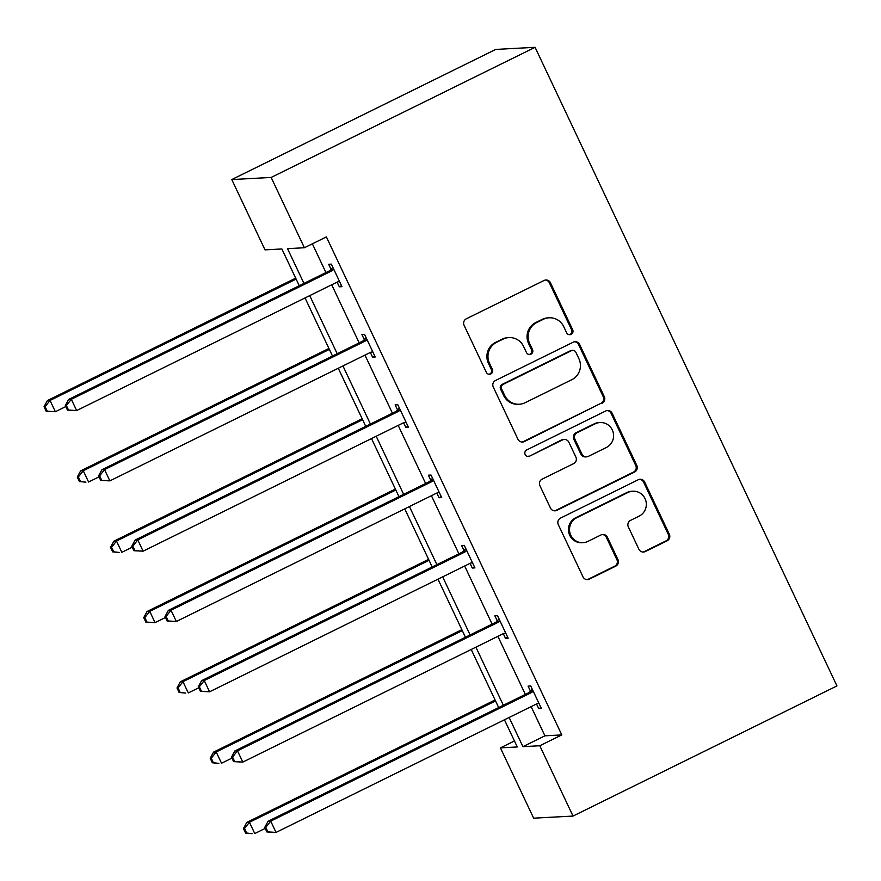 <?xml version="1.0" encoding="UTF-8"?>
<svg xmlns="http://www.w3.org/2000/svg" width="881" height="881" viewBox="0 0 881 881"><rect width="100%" height="100%" fill="white"/><g stroke="black" fill="none" stroke-linecap="round" stroke-linejoin="round"><path stroke-width="1.32" d="M571.119 334.362A3.436 3.359 86.9 0 0 572.672 329.769L550.46 282.768A4.912 4.801 86.9 0 0 544.051 280.477L466.335 318.79A4.912 4.801 86.9 0 0 464.1 325.342L486.323 372.355A3.436 3.359 86.9 0 0 490.805 373.951A3.436 3.359 86.9 0 0 492.369 369.37L489.495 363.291A15.715 15.351 86.9 0 1 496.62 342.313L503.095 339.119A15.715 15.351 86.9 0 1 523.6 346.464L526.475 352.554A3.436 3.359 86.9 0 0 530.968 354.162A3.436 3.359 86.9 0 0 532.52 349.57L529.646 343.491A15.715 15.351 86.9 0 1 536.771 322.523L543.247 319.329A15.715 15.351 86.9 0 1 563.752 326.664L566.626 332.754A3.436 3.359 86.9 0 0 571.119 334.362M569.302 334.681A3.436 3.359 86.9 0 0 571.615 329.824L549.392 282.823A4.912 4.801 86.9 0 0 545.35 280.048M488.999 374.282A3.436 3.359 86.9 0 0 491.301 369.425L488.426 363.346L489.495 363.291M529.151 354.481A3.436 3.359 86.9 0 0 531.452 349.625L528.578 343.546L529.646 343.491M638.901 549.27A4.912 4.801 86.9 0 0 645.31 551.561L667.115 540.813A4.912 4.801 86.9 0 0 669.34 534.26L644.661 482.061A4.912 4.801 86.9 0 0 638.251 479.76L560.536 518.083A4.912 4.801 86.9 0 0 558.312 524.635L582.98 576.835A4.912 4.801 86.9 0 0 589.389 579.136L615.731 566.153A4.912 4.801 86.9 0 0 617.955 559.589L607.394 537.256A4.912 4.801 86.9 0 0 600.985 534.954L587.924 541.397A13.138 12.83 86.9 0 1 569.908 532.818A13.138 12.83 86.9 0 1 576.736 517.731L627.9 492.501A13.138 12.83 86.9 0 1 645.927 501.08A13.138 12.83 86.9 0 1 639.088 516.167L630.565 520.374A4.912 4.801 86.9 0 0 628.34 526.926L638.901 549.27M531.122 706.628L544.921 735.822L561.792 734.919L539.789 745.755L573.024 816.07L836.95 685.925L535.075 47.31L495.706 49.424L231.78 179.559L265.016 249.863L281.887 248.96L299.265 285.73M561.792 734.919L326.377 236.912L304.385 247.748L271.15 177.444L535.075 47.31M602.075 403.234A4.912 4.801 86.9 0 0 604.3 396.681L579.632 344.482A4.912 4.801 86.9 0 0 573.223 342.18L495.507 380.504A4.912 4.801 86.9 0 0 493.272 387.056L517.951 439.256A4.912 4.801 86.9 0 0 524.36 441.557L601.018 403.289A4.912 4.801 86.9 0 0 603.243 396.736L578.564 344.537A4.912 4.801 86.9 0 0 574.522 341.762M612.141 413.266L636.82 465.465A4.912 4.801 86.9 0 1 634.595 472.018L556.88 510.341A4.912 4.801 86.9 0 1 550.471 508.051L539.91 485.706A4.912 4.801 86.9 0 1 542.134 479.154L573.652 463.615A4.912 4.801 86.9 0 0 575.877 457.063L568.873 442.24A4.912 4.801 86.9 0 0 562.463 439.949L529.646 456.127A3.436 3.359 86.9 0 1 524.933 453.88A3.436 3.359 86.9 0 1 526.728 449.938L605.732 410.975A4.912 4.801 86.9 0 1 612.141 413.266L611.084 413.321L635.752 465.531L636.82 465.465M573.024 816.07L533.655 818.174L500.419 747.87L517.29 746.967L504.439 719.788M514.449 740.954L500.419 747.87M509.13 717.475L522.929 746.659L539.789 745.755M304.385 247.748L287.525 248.651L303.956 283.418M309.727 295.631L337.192 353.721M342.962 365.945L370.416 424.036M376.198 436.249L403.652 494.34M409.434 506.553L436.888 564.644M442.658 576.857L470.124 634.959M475.894 647.172L503.359 705.263M271.15 177.444L231.78 179.559M498.668 707.575L471.203 649.484M465.432 637.26L437.978 579.169M432.197 566.957L404.742 508.866M398.961 496.653L371.507 438.562M365.736 426.349L338.271 368.258M332.5 356.034L305.035 297.943M544.921 735.822L522.929 746.659M312.359 243.817L325.948 272.57M331.719 284.794L359.184 342.885M364.954 355.098L392.419 413.189M398.19 425.402L425.644 483.493M431.426 495.706L458.88 553.797M464.661 566.02L492.116 624.111M497.886 636.324L525.351 694.415M530.472 691.167L528.082 686.123L530.747 685.98L541.397 708.511L538.731 708.654L536.518 703.974M497.236 620.852L494.847 615.819L497.512 615.676L508.161 638.207L505.507 638.351L503.293 633.659M464.001 550.548L461.622 545.504L464.276 545.361L474.925 567.904L472.271 568.036L470.058 563.355M430.765 480.244L428.386 475.2L431.04 475.057L441.7 497.589L439.035 497.732L436.822 493.052M397.529 409.929L395.151 404.897L397.805 404.753L408.465 427.285L405.8 427.428L403.586 422.737M364.294 339.625L361.915 334.582L364.58 334.439L375.229 356.981L372.564 357.124L370.35 352.433M331.069 269.322L328.679 264.278L331.344 264.135L341.993 286.666L339.328 286.81L337.115 282.129M339.328 286.81L341.542 285.719M372.564 357.124L374.777 356.034M405.8 427.428L408.013 426.338M439.035 497.732L441.249 496.642M472.271 568.036L474.485 566.946M505.507 638.351L507.72 637.26M538.731 708.654L540.945 707.564M549.094 317.788L548.037 317.854A15.715 15.351 86.9 0 0 542.178 319.385L543.247 319.329M528.578 343.546A15.715 15.351 86.9 0 1 535.703 322.578L542.178 319.385M508.943 337.588L507.874 337.654A15.715 15.351 86.9 0 0 502.027 339.185L503.095 339.119M488.426 363.346A15.715 15.351 86.9 0 1 495.551 342.379L502.027 339.185M521.993 442.031A4.912 4.801 86.9 0 0 523.292 441.612L601.018 403.289M575.888 352.323A3.436 3.359 86.9 0 0 571.395 350.715L503.183 384.358A3.436 3.359 86.9 0 0 501.619 388.939L504.648 395.36A15.715 15.351 86.9 0 0 525.164 402.705L571.791 379.711A15.715 15.351 86.9 0 0 578.916 358.743L575.888 352.323M572.672 350.385L571.615 350.44A3.436 3.359 86.9 0 0 570.337 350.781L571.395 350.715M519.305 404.236L518.248 404.291A15.715 15.351 86.9 0 1 503.591 395.415L500.551 389.006A3.436 3.359 86.9 0 1 502.115 384.413L570.337 350.781M554.512 510.826A4.912 4.801 86.9 0 0 555.812 510.396L633.527 472.084A4.912 4.801 86.9 0 0 635.752 465.531M564.292 439.465L563.234 439.531A4.912 4.801 86.9 0 0 561.406 440.004L529.646 456.127M527.84 456.446A3.436 3.359 86.9 0 0 528.589 456.182M606.359 447.493A13.138 12.83 86.9 0 0 600.06 422.539A13.138 12.83 86.9 0 0 595.171 423.816L577.143 432.714A4.912 4.801 86.9 0 0 574.919 439.267L581.923 454.078A4.912 4.801 86.9 0 0 588.332 456.38L606.359 447.493M600.06 422.539L599.003 422.594A13.138 12.83 86.9 0 0 594.102 423.882L595.171 423.816M586.504 456.854L585.436 456.909A4.912 4.801 86.9 0 1 580.865 454.133L573.85 439.322A4.912 4.801 86.9 0 1 576.086 432.769L594.102 423.882M611.084 413.321A4.912 4.801 86.9 0 0 607.031 410.557M632.789 491.224L631.732 491.279A13.138 12.83 86.9 0 0 626.843 492.556L627.9 492.501M583.035 542.685L581.978 542.74A13.138 12.83 86.9 0 1 575.678 517.786L626.843 492.556M587.032 579.61A4.912 4.801 86.9 0 0 588.332 579.191L614.663 566.208A4.912 4.801 86.9 0 0 616.898 559.655L606.337 537.311A4.912 4.801 86.9 0 0 602.285 534.536M642.943 552.046A4.912 4.801 86.9 0 0 644.242 551.616L666.047 540.868A4.912 4.801 86.9 0 0 668.272 534.315L643.593 482.116A4.912 4.801 86.9 0 0 639.551 479.341M295.675 278.143L47.376 400.58L50.03 400.437L55.36 411.713L65.789 406.57M296.126 279.09L50.03 400.437L45.118 406.681L44.05 406.736L46.175 411.251L47.244 411.196L45.118 406.681M47.244 411.196L55.36 411.713L46.175 411.251M44.05 406.736L47.376 400.58M331.719 270.896L329.054 271.04L68.652 399.445L71.317 399.302L331.719 270.896A5 4.89 86.9 0 0 333.205 269.762L333.723 269.179M66.394 405.546L71.317 399.302L76.636 410.568L67.463 410.106L68.52 410.05L66.394 405.546L65.326 405.601L67.463 410.106M339.614 281.634L338.844 281.678A5 4.89 86.9 0 0 337.038 282.162L76.636 410.568L68.52 410.05M329.054 271.04A5 4.89 86.9 0 0 330.54 269.905L332.842 267.317M68.652 399.445L65.326 405.601M328.91 348.458L80.612 470.895L83.266 470.751L88.596 482.017L99.024 476.874M329.362 349.405L83.266 470.751L78.343 476.995L77.286 477.05L79.411 481.555L80.479 481.5L78.343 476.995M80.479 481.5L85.931 482.16L79.411 481.555M77.286 477.05L80.612 470.895M362.146 418.761L113.836 541.198L116.501 541.055L121.831 552.321L132.26 547.178M362.598 419.708L116.501 541.055L111.579 547.299L110.521 547.354L112.647 551.858L113.715 551.803L111.579 547.299M113.715 551.803L119.166 552.464L112.647 551.858M110.521 547.354L113.836 541.198M364.954 341.2L362.289 341.343L101.888 469.749L104.553 469.606L364.954 341.2A5 4.89 86.9 0 0 366.441 340.066L366.959 339.482M99.63 475.85L104.553 469.606L109.872 480.872L100.698 480.409L101.756 480.354L99.63 475.85L98.562 475.905L100.698 480.409M372.839 351.937L372.068 351.993A5 4.89 86.9 0 0 370.273 352.477L109.872 480.872L101.756 480.354M362.289 341.343A5 4.89 86.9 0 0 363.776 340.209L366.078 337.621M101.888 469.749L98.562 475.905M398.19 411.515L395.525 411.658L135.123 540.053L137.777 539.91L398.19 411.515A5 4.89 86.9 0 0 399.677 410.381L400.194 409.797M132.866 546.154L137.777 539.91L143.107 551.176L133.934 550.724L134.991 550.658L132.866 546.154L131.798 546.209L133.934 550.724M406.075 422.241L405.304 422.296A5 4.89 86.9 0 0 403.509 422.781L143.107 551.176L134.991 550.658M395.525 411.658A5 4.89 86.9 0 0 397.012 410.524L399.313 407.936M135.123 540.053L131.798 546.209M395.382 489.065L147.072 611.502L149.737 611.359L155.056 622.625L165.485 617.482M395.833 490.012L149.737 611.359L144.814 617.603L143.757 617.658L145.883 622.173L146.951 622.107L144.814 617.603M146.951 622.107L155.056 622.625L145.883 622.173M143.757 617.658L147.072 611.502M431.415 481.819L428.761 481.962L168.359 610.368L171.013 610.225L431.415 481.819A5 4.89 86.9 0 0 432.912 480.685L433.43 480.101M166.102 616.458L171.013 610.225L176.343 621.49L167.159 621.028L168.227 620.973L166.102 616.458L165.033 616.524L167.159 621.028M439.311 492.545L438.54 492.6A5 4.89 86.9 0 0 436.745 493.085L176.343 621.49L168.227 620.973M428.761 481.962A5 4.89 86.9 0 0 430.247 480.828L432.549 478.24M168.359 610.368L165.033 616.524M428.618 559.369L180.308 681.817L182.973 681.674L188.292 692.94L198.721 687.797M429.058 560.327L182.973 681.674L178.05 687.907L176.982 687.973L179.118 692.477L180.176 692.422L178.05 687.907M180.176 692.422L185.638 693.083L179.118 692.477M176.982 687.973L180.308 681.817M464.65 552.123L461.996 552.266L201.584 680.672L204.249 680.528L464.65 552.123A5 4.89 86.9 0 0 466.137 550.988L466.666 550.405M199.326 686.773L204.249 680.528L209.579 691.794L200.394 691.332L201.463 691.277L199.326 686.773L198.269 686.828L200.394 691.332M472.546 562.86L471.776 562.904A5 4.89 86.9 0 0 469.98 563.388L209.579 691.794L201.463 691.277M461.996 552.266A5 4.89 86.9 0 0 463.483 551.132L465.785 548.544M201.584 680.672L198.269 686.828M461.853 629.684L213.543 752.121L216.197 751.978L221.527 763.243L231.956 758.101M462.294 630.631L216.197 751.978L211.286 758.222L210.218 758.277L212.354 762.781L213.411 762.726L211.286 758.222M213.411 762.726L218.873 763.387L212.354 762.781M210.218 758.277L213.543 752.121M497.886 622.438L495.232 622.57L234.82 750.975L237.485 750.832L497.886 622.438A5 4.89 86.9 0 0 499.373 621.292L499.89 620.709M232.562 757.076L237.485 750.832L242.804 762.098L233.63 761.636L234.698 761.58L232.562 757.076L231.505 757.131L233.63 761.636M505.782 633.164L505.011 633.219A5 4.89 86.9 0 0 503.216 633.703L242.804 762.098L234.698 761.58M495.232 622.57A5 4.89 86.9 0 0 496.719 621.435L499.02 618.847M234.82 750.975L231.505 757.131M495.078 699.988L246.779 822.425L249.433 822.281L254.763 833.547L265.192 828.404M495.529 700.935L249.433 822.281L244.522 828.525L243.453 828.581L245.579 833.085L246.647 833.03L244.522 828.525M246.647 833.03L252.098 833.69L245.579 833.085M243.453 828.581L246.779 822.425M531.122 692.741L528.457 692.884L268.055 821.279L270.72 821.136L531.122 692.741A5 4.89 86.9 0 0 532.609 691.607L533.126 691.023M265.798 827.38L270.72 821.136L276.039 832.413L266.866 831.95L267.934 831.895L265.798 827.38L264.729 827.446L266.866 831.95M539.018 703.467L538.247 703.523A5 4.89 86.9 0 0 536.452 704.007L276.039 832.413L267.934 831.895M528.457 692.884A5 4.89 86.9 0 0 529.944 691.75L532.245 689.162M268.055 821.279L264.729 827.446M571.615 329.824L572.672 329.769M491.301 369.425L492.369 369.37M531.452 349.625L532.52 349.57M535.703 322.578L536.771 322.523M495.551 342.379L496.62 342.313M549.392 282.823L550.46 282.768M523.292 441.612L524.36 441.557M578.564 344.537L579.632 344.482M603.243 396.736L604.3 396.681M502.115 384.413L503.183 384.358M500.551 389.006L501.619 388.939M503.591 395.415L504.648 395.36M633.527 472.084L634.595 472.018M555.812 510.396L556.88 510.341M561.406 440.004L562.463 439.949M576.086 432.769L577.143 432.714M573.85 439.322L574.919 439.267M580.865 454.133L581.923 454.078M575.678 517.786L576.736 517.731M606.337 537.311L607.394 537.256M616.898 559.655L617.955 559.589M614.663 566.208L615.731 566.153M588.332 579.191L589.389 579.136M643.593 482.116L644.661 482.061M668.272 534.315L669.34 534.26M666.047 540.868L667.115 540.813M644.242 551.616L645.31 551.561M333.205 269.762L330.54 269.905M366.441 340.066L363.776 340.209M399.677 410.381L397.012 410.524M432.912 480.685L430.247 480.828M466.137 550.988L463.483 551.132M499.373 621.292L496.719 621.435M532.609 691.607L529.944 691.75"/></g></svg>
